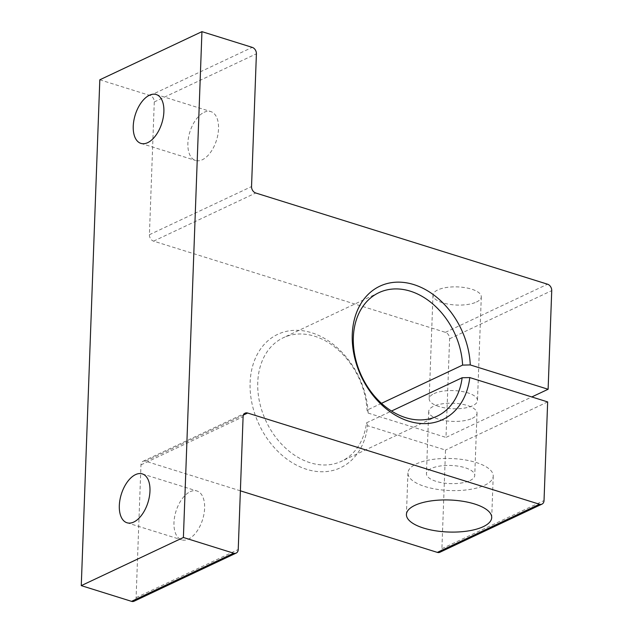 <?xml version="1.0" encoding="UTF-8"?>
<svg xmlns="http://www.w3.org/2000/svg" width="633" height="633" viewBox="0 0 633 633"><rect width="100%" height="100%" fill="white"/><g stroke="black" fill="none" stroke-linecap="round" stroke-linejoin="round"><path stroke-width="0.47" stroke-dasharray="3.17 2.37" d="M367.67 425.724L366.547 422.812A68.269 51.194 -115.2 0 1 341.511 461.243A68.269 51.194 -115.2 0 1 284.945 447.531A68.269 51.194 -115.2 0 1 257.758 382.411A68.269 51.194 -115.2 0 1 283.291 337.745A68.269 51.194 -115.2 0 1 367.005 410.16L368.137 413.08A73.729 55.293 64.8 0 0 308.904 331.961A73.729 55.293 64.8 0 0 250.114 382.585A73.729 55.293 64.8 0 0 303.895 468.396A73.729 55.293 64.8 0 0 367.67 425.724L445.521 450.055L441.905 548.692A5.46 4.099 -115.2 0 1 439.864 552.269M190.169 491.699A25.597 13.942 107.4 0 1 196.934 490.979A25.597 13.942 107.4 0 1 204.008 513.838A25.597 13.942 107.4 0 1 188.428 539.126A25.597 13.942 107.4 0 1 181.663 539.846A25.597 13.942 107.4 0 1 174.589 516.987A25.597 13.942 107.4 0 1 190.169 491.699M204.079 112.318A25.597 13.942 107.4 0 1 210.844 111.598A25.597 13.942 107.4 0 1 217.918 134.457A25.597 13.942 107.4 0 1 202.338 159.745A25.597 13.942 107.4 0 1 195.573 160.466A25.597 13.942 107.4 0 1 188.499 137.606A25.597 13.942 107.4 0 1 204.079 112.318M484.743 485.21A42.664 16.023 -177.9 0 0 493.226 476.103A42.664 16.023 -177.9 0 0 464.321 459.787A42.664 16.023 -177.9 0 0 416.435 463.862A42.664 16.023 -177.9 0 0 407.945 472.97A42.664 16.023 -177.9 0 0 436.857 489.285A42.664 16.023 -177.9 0 0 484.743 485.21M433.985 393.623A24.165 9.076 2.1 0 1 461.109 391.321A24.165 9.076 2.1 0 1 477.488 400.554A24.165 9.076 2.1 0 1 472.677 405.721A24.165 9.076 2.1 0 1 445.553 408.024A24.165 9.076 2.1 0 1 429.182 398.79A24.165 9.076 2.1 0 1 433.985 393.623M476.483 302.02A24.165 9.076 -177.9 0 0 481.286 296.861A24.165 9.076 -177.9 0 0 464.915 287.619A24.165 9.076 -177.9 0 0 437.791 289.93A24.165 9.076 -177.9 0 0 432.988 295.089A24.165 9.076 -177.9 0 0 449.359 304.331A24.165 9.076 -177.9 0 0 476.483 302.02M381.477 403.34L367.005 410.16M469.931 480.582A24.165 9.076 -177.9 0 0 474.742 475.423A24.165 9.076 -177.9 0 0 458.363 466.181A24.165 9.076 -177.9 0 0 431.239 468.491A24.165 9.076 -177.9 0 0 426.436 473.65A24.165 9.076 -177.9 0 0 442.807 482.892A24.165 9.076 -177.9 0 0 469.931 480.582M472.218 418.366A24.165 9.076 -177.9 0 0 477.021 413.207A24.165 9.076 -177.9 0 0 460.65 403.965A24.165 9.076 -177.9 0 0 433.526 406.275A24.165 9.076 -177.9 0 0 428.715 411.434A24.165 9.076 -177.9 0 0 445.094 420.668A24.165 9.076 -177.9 0 0 472.218 418.366M547.656 401.908L445.521 450.055M99.816 79.798L150.092 95.512A5.46 4.099 -115.2 0 1 154.278 101.937L149.412 234.716A5.46 4.099 64.8 0 0 153.597 241.141L445.418 332.349A5.46 4.099 -115.2 0 1 449.604 338.774L445.988 437.411L531.799 396.954M240.382 490.828L145.527 461.18A5.46 4.099 64.8 0 0 143.011 461.299A5.46 4.099 64.8 0 0 140.969 464.875L136.103 597.655A5.46 4.099 -115.2 0 1 134.061 601.231M368.137 413.08L445.988 437.411M366.547 422.812L391.526 411.031M441.905 548.692L544.032 500.545M150.092 95.512L252.219 47.364M154.278 101.937L256.405 53.789M149.412 234.716L251.538 186.569M153.597 241.141L255.724 192.994M445.418 332.349L547.545 284.201M449.604 338.774L551.731 290.626M145.527 461.18L243.452 415.019M140.969 464.875L243.096 416.728M136.103 597.655L238.23 549.507M142.29 473.895L196.934 490.979M156.201 94.515L210.844 111.598M493.226 476.103L491.706 517.58M481.286 296.861L477.488 400.554M378.882 292.675L283.291 337.745M477.021 413.207L474.742 475.423M428.715 411.434L426.436 473.65M143.011 461.299L245.137 413.151M437.11 416.182L341.511 461.243M432.988 295.089L429.182 398.79M407.945 472.97L406.426 514.455M140.922 143.39L195.573 160.466M127.011 522.771L181.663 539.846"/><path stroke-width="0.95" d="M133.777 522.043A25.597 13.942 -72.6 0 0 149.356 496.763A25.597 13.942 -72.6 0 0 142.29 473.895A25.597 13.942 -72.6 0 0 135.517 474.623A25.597 13.942 -72.6 0 0 119.938 499.904A25.597 13.942 -72.6 0 0 127.011 522.771A25.597 13.942 -72.6 0 0 133.777 522.043M147.695 142.662A25.597 13.942 -72.6 0 0 163.267 117.382A25.597 13.942 -72.6 0 0 156.201 94.515A25.597 13.942 -72.6 0 0 149.428 95.243A25.597 13.942 -72.6 0 0 133.856 120.531A25.597 13.942 -72.6 0 0 140.922 143.39A25.597 13.942 -72.6 0 0 147.695 142.662M483.224 526.688A42.664 16.023 -177.9 0 0 491.706 517.58A42.664 16.023 -177.9 0 0 462.802 501.273A42.664 16.023 -177.9 0 0 414.908 505.34A42.664 16.023 -177.9 0 0 406.426 514.455A42.664 16.023 -177.9 0 0 435.338 530.763A42.664 16.023 -177.9 0 0 483.224 526.688M391.526 411.031L462.137 377.743L469.797 377.577A73.729 55.293 -115.2 0 1 378.059 401.227A73.729 55.293 -115.2 0 1 382.316 285.119A73.729 55.293 -115.2 0 1 470.264 364.932L462.604 365.099L381.477 403.34M462.604 365.099A68.269 51.194 64.8 0 0 378.882 292.675A68.269 51.194 64.8 0 0 353.349 337.349A68.269 51.194 64.8 0 0 380.536 402.469A68.269 51.194 64.8 0 0 437.11 416.182A68.269 51.194 64.8 0 0 462.137 377.743M469.797 377.577L547.656 401.908L544.032 500.545A5.46 4.099 -115.2 0 1 541.99 504.121A5.46 4.099 -115.2 0 1 539.474 504.24L247.653 413.033A5.46 4.099 64.8 0 0 245.137 413.151A5.46 4.099 64.8 0 0 243.096 416.728L238.23 549.507A5.46 4.099 -115.2 0 1 236.188 553.084A5.46 4.099 -115.2 0 1 233.672 553.202L183.396 537.488L201.943 31.65L252.219 47.364A5.46 4.099 -115.2 0 1 256.405 53.789L251.538 186.569A5.46 4.099 64.8 0 0 255.724 192.994L547.545 284.201A5.46 4.099 -115.2 0 1 551.731 290.626L548.115 389.263L531.799 396.954M236.188 553.084L134.061 601.231A5.46 4.099 -115.2 0 1 131.545 601.35L81.269 585.636L99.816 79.798L201.943 31.65M81.269 585.636L183.396 537.488M541.99 504.121L439.864 552.269A5.46 4.099 -115.2 0 1 437.348 552.387L240.382 490.828M470.264 364.932L548.115 389.263M437.348 552.387L539.474 504.24M243.452 415.019L247.653 413.033M131.545 601.35L233.672 553.202"/></g></svg>
